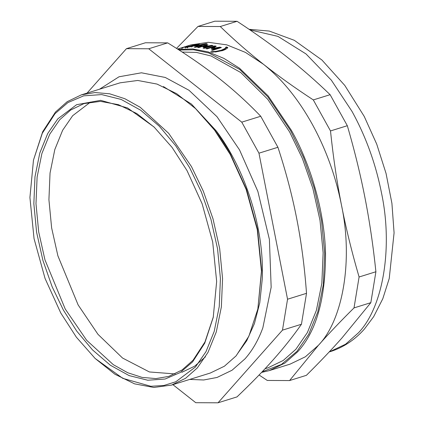 <?xml version="1.0" encoding="UTF-8"?>
<svg xmlns="http://www.w3.org/2000/svg" width="424" height="424" viewBox="0 0 424 424"><rect width="100%" height="100%" fill="white"/><g stroke="black" fill="none" stroke-linecap="round" stroke-linejoin="round"><path stroke-width="0.64" d="M218.344 47.981L220.475 47.864M214.03 46.751L215.578 46.645M211.91 48.702L214.088 47.318L214.025 46.735L207.092 48.887L205.969 48.654L214.788 45.909L216.235 46.221L213.219 48.188L219.934 47.149L221.413 47.573L212.588 50.318L211.396 49.974L218.334 47.817L212.111 48.755L211.216 48.527L214.025 46.735M212.387 50.26L218.381 48.394L218.334 47.817M219.982 47.727L219.934 47.149M213.277 48.771L213.219 48.188M214.857 46.492L214.788 45.909M193.847 45.4L197.102 44.6C198.215 44.239 198.321 44.091 197.414 44.154L194.176 44.859L193.312 45.299L193.847 45.4L193.985 45.993L193.455 45.887L193.28 45.262L193.455 45.887M198.167 44.769L198.029 44.181L197.414 44.154M187.62 47.838L187.482 47.25L192.342 45.871L188.219 46.672C186.767 47.133 186.518 47.324 187.482 47.25L186.899 47.228L187.042 47.817M192.56 46.534L192.342 45.871L193.344 45.543M198.093 44.456L198.75 44.377M194.245 46.073L194.107 45.485L192.782 46.301L185.156 47.546L191.431 45.665M191.627 46.306L191.484 45.718L192.793 45.077L199.72 43.852L194.277 45.596M191.579 46.317L191.436 45.728M185.129 47.599L185.304 48.135M183.03 47.997L182.855 47.414L185.452 46.587M186.078 46.492L186.454 46.28M182.564 48.124L182.368 47.546L182.855 47.414M177.561 49.067L181.345 47.88L177.534 49.052M181.583 48.458L181.345 47.88M183.099 47.414L177.592 49.089M186.152 46.375L187.625 45.919C189.141 45.495 189.003 45.569 187.217 46.147L183.216 47.35M187.8 46.502L187.625 45.919C189.141 45.495 189.003 45.569 187.217 46.147M181.408 47.875L182.373 47.578M188.542 46.211L183.788 47.303L188.542 46.211M185.383 47.44L185.219 46.857M199.662 46.216L199.556 45.622L204.145 44.197L196.466 45.612L199.556 45.622M196.588 46.2L196.466 45.612M200.054 46.094L200.78 45.866M204.257 44.785L204.145 44.197M204.214 44.552L204.49 44.504M201.851 45.728L195.438 47.318L194.245 47.276L198.289 46.02L194.24 46.03L195.893 45.516L206.059 43.619L207.193 43.661L200.743 45.67L201.851 45.728M200.849 46.258L200.743 45.67M206.165 44.213L206.059 43.619M196.021 46.11L195.893 45.516M198.395 46.608L198.289 46.02M210.028 46.227L211.862 45.946M205.778 45.58L207.076 45.352M203.859 47.096L205.841 45.999L205.751 45.41L198.814 47.568L197.711 47.467L206.53 44.721L207.956 44.854L204.909 46.592L211.597 45.331L213.055 45.575L204.236 48.32L203.059 48.119L209.991 45.962L203.796 47.112L202.911 46.995L205.751 45.41M211.677 45.919L211.597 45.331M204.993 47.181L204.909 46.592M206.631 45.31L206.53 44.721M210.071 46.55L209.991 45.962M215.302 52.014L221.233 50.827L224.969 49.094L226.268 47.493L227.736 47.976M227.704 47.403C227.216 48.575 225.43 49.661 222.34 50.668L212.175 52.232L210.696 51.744L215.731 51.384L221.206 50.255L224.937 48.522L226.151 46.942L227.704 47.403M226.268 47.493L226.231 46.916M226.188 47.52L226.151 46.942M186.798 46.168L190.811 44.923L208.295 42.294L226.819 44.875L245.48 52.422L263.431 64.263C281.854 78.933 298.051 98.781 312.032 123.819C325.886 148.999 335.691 176.055 341.447 205.004C353.134 259.615 343.313 319.489 318.445 345.274L305.402 356.769L290.053 364.147L269.362 370.581L284.88 363.087L297.754 351.703C316.293 331.589 325.553 298.825 325.531 253.409C324.524 209.848 309.865 162.996 291.341 130.253L268.212 95.972L239.549 68.253L223.983 58.427L208.226 51.914L192.798 48.935L178.191 49.47M182.23 52.078L196.328 52.401L211.078 55.968L240.731 72.52L267.724 99.264L289.566 131.864L302.333 158.332L312.827 188.293L320.019 220.395L323.136 252.784L321.848 283.402L316.362 310.421L307.379 332.564L295.862 349.291L283.227 360.469L267.989 367.825L265.032 368.742M197.992 26.431L214.814 21.2L237.08 21.301C255.471 33.342 272.097 45.23 286.947 56.954C301.819 68.672 316.214 81.254 330.121 94.685L347.32 125.711C354.522 150.366 360.4 174.359 364.958 197.69C369.537 221.021 373.184 245.708 375.908 271.752L359.091 276.983C351.883 252.328 346.005 228.335 341.447 205.004C336.868 181.673 333.222 156.986 330.497 130.942L313.304 99.916C294.908 87.874 278.287 75.991 263.431 64.263C248.559 52.544 234.17 39.967 220.263 26.532L197.992 26.431L176.522 48.405M347.32 125.711L330.497 130.942M375.908 271.752L370.836 302.672L354.019 307.904L359.091 276.983M370.836 302.672L341.961 337.96C331.674 349.567 319.813 362.022 306.388 375.33L289.571 380.561L318.445 345.274C328.733 333.667 340.589 321.212 354.019 307.904M259.085 375.007L267.3 380.455L289.571 380.561M237.08 21.301L220.263 26.532M330.121 94.685L313.304 99.916M277.927 147.287C285.93 171.688 292.216 195.559 296.768 218.89C301.347 242.215 304.596 267.03 306.515 293.323L301.443 324.249C293.302 335.914 284.075 347.553 273.766 359.16C263.484 370.767 251.225 383.344 236.995 396.901L218.026 402.8L282.479 330.142L287.546 299.222L258.958 153.181L277.927 147.287L260.728 116.261L241.76 122.154L148.723 48.771L167.687 42.877C186.883 54.67 203.907 66.425 218.758 78.154C233.635 89.872 247.621 102.576 260.728 116.261M287.546 299.222L306.515 293.323M282.479 330.142L301.443 324.249M172.891 384.658L195.761 402.699L218.026 402.8M258.958 153.181L241.76 122.154M148.723 48.771L126.453 48.67L145.421 42.771L167.687 42.877M126.453 48.67L87.047 93.095M213.362 316.792L204.967 341.951L193.053 360.257L182.055 369.982L168.789 376.385L155.974 378.584L142.125 377.413L127.735 372.738L113.346 364.698L86.634 340.255L65.201 308.964L44.96 259.854L38.695 231.912L35.987 203.721L37.111 177.073L41.881 153.557L49.703 134.281L59.72 119.722L70.723 109.996L83.984 103.594L100.493 101.368L118.455 104.68L136.825 113.574L154.484 127.417M63.377 310.066L52.152 286.783L42.919 260.431L36.586 232.193L33.846 203.7L34.985 176.766L39.808 153.006L47.711 133.523L57.839 118.81L76.606 104.696L100.626 100.329L127.571 107.95L154.05 126.999L172.096 147.441L187.048 170.644L202.131 203.796L212.694 242.014L216.653 281.446L213.235 317.385L204.739 343.17L192.586 361.9L180.211 372.558L165.095 379.024L147.764 380.233L129.129 375.595L110.325 365.212L92.517 349.911L76.67 331.017L63.377 310.066M60.775 313.002L45.055 278.451L34.047 238.627L29.919 197.536L33.48 160.087L42.336 133.21L55.003 113.69L67.898 102.587L83.65 95.845L101.707 94.589L121.132 99.423L140.726 110.24L159.281 126.188L175.801 145.877L189.65 167.713L201.352 191.971L210.972 219.436L217.565 248.867L220.422 278.552L219.24 306.621L214.21 331.388L205.974 351.687L195.422 367.02L175.865 381.727L163.918 385.48L150.833 386.28L122.753 378.335L95.162 358.487L76.357 337.181L60.775 313.002M33.48 160.087L42.676 131.763L55.47 112.047L67.172 101.702L81.276 94.886L94.918 92.549L109.646 93.794L124.953 98.766L140.259 107.32L168.678 133.322L191.478 166.611L203.297 191.118L213.012 218.858L219.674 248.586L222.563 278.573L221.365 306.923L216.288 331.939L207.967 352.445L197.308 367.931L185.606 378.282L171.497 385.093L153.817 387.457L134.578 383.853L114.915 374.238L95.162 358.487M81.276 94.886L120.077 82.823L137.758 80.465L156.997 84.069L176.66 93.678L195.538 108.602L214.539 130.12L230.274 154.548L246.153 189.448L257.273 229.676L261.444 271.18L257.845 309.011L248.899 336.153L236.104 355.869L224.402 366.219L210.299 373.03L171.497 385.093M195.538 108.602L215.217 130.735L230.799 154.919L246.519 189.464L257.527 229.294L261.656 270.38L257.845 309.011M163.426 86.565L191.367 104.002L216.166 130.783L231.541 154.686M216.166 130.783C245.962 170.093 264.512 229.766 262.26 279.045L259.774 302.784L254.427 323.57L246.731 340.726L237.313 353.992M99.513 89.22L119.017 76.786L141.457 72.796L165.243 77.454L189.003 90.275L216.998 116.711L239.523 149.884L257.861 191.415L269.394 239.401L271.164 287.281L262.848 327.81C258.396 340.069 252.46 350.404 245.04 358.815L232.023 370.253L217.035 377.461L203.684 379.989L189.729 379.422M175.117 373.931L149.407 371.959L122.552 358.041L97.971 334.324L78.138 304.946L57.892 255.831L51.633 227.889L48.919 199.699L50.043 173.05L54.813 149.534L62.635 130.263L72.658 115.704L90.588 102.03M205.481 356.796L194.674 366.172L181.726 372.367M197.234 45.188L197.102 44.6M191.516 47.006L191.383 46.417M198.724 44.382L198.586 43.794M192.941 45.665L192.793 45.077M187.048 47.462L186.899 46.873M182.161 48.283L181.97 47.705M224.969 49.094L224.937 48.522M221.233 50.827L221.206 50.255M215.763 51.956L215.731 51.384M179.061 50.027L193.54 49.767L208.788 52.947L239.65 69.398L267.841 96.868L290.61 130.693L303.563 157.548L314.211 187.954L321.514 220.533L324.678 253.404L323.364 284.472L317.799 311.889L308.683 334.366L296.996 351.337L281.419 364.439L262.191 371.763M249.922 29.887L277.911 36.363L306.006 53.933L331.356 80.184L352.005 111.39C365.859 136.57 375.664 163.632 381.42 192.576C393.106 247.187 383.291 307.061 358.418 332.845L345.549 344.224L329.141 351.994M182.543 48.129L182.362 47.552L185.537 46.56M269.362 370.581L261.555 372.426M249.084 29.314L269.282 31.063L294.304 40.306L321.911 60.001L344.797 85.441L364.237 116.425L376.724 144.133L386.052 173.437L391.914 203.345L394.082 232.85L389.237 278.499L382.798 298.735L373.666 316.664L364.407 329.051C354.809 339.905 343.35 347.463 330.031 351.719"/></g></svg>
